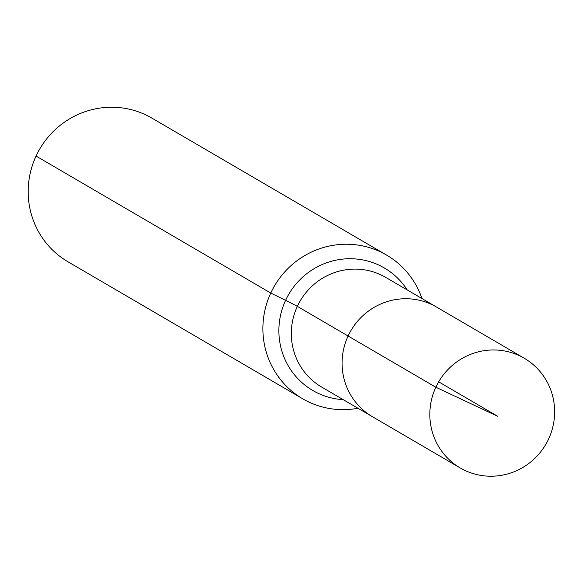 <?xml version="1.0" encoding="UTF-8"?>
<svg xmlns="http://www.w3.org/2000/svg" width="581" height="581" viewBox="0 0 581 581"><rect width="100%" height="100%" fill="white"/><g stroke="black" fill="none" stroke-linecap="round" stroke-linejoin="round"><path stroke-width="0.87" d="M524.251 358.245L436.498 307.022A63.511 62.029 120.3 0 0 350.917 330.604A63.511 62.029 120.3 0 0 372.465 416.722L321.707 387.091A63.511 62.029 120.3 0 1 300.152 300.973A63.511 62.029 120.3 0 1 385.733 277.391L436.498 307.022A63.511 62.029 120.3 0 0 350.917 330.604A63.511 62.029 120.3 0 0 372.465 416.722L460.217 467.945A63.511 62.029 120.3 0 0 548.624 438.96A63.511 62.029 120.3 0 0 524.251 358.245A63.511 62.029 120.3 0 0 435.844 387.229A63.511 62.029 120.3 0 0 460.217 467.945M421.988 298.554A83.199 81.26 120.3 0 0 386.583 255.088L151.873 118.088A83.199 81.26 120.3 0 0 39.755 148.983A83.199 81.26 120.3 0 0 67.992 261.799L302.694 398.791A83.199 81.26 120.3 0 0 357.961 408.254M386.583 255.088A83.199 81.26 120.3 0 0 274.464 285.975A83.199 81.26 120.3 0 0 302.694 398.791M36.058 156.057L270.768 293.056L285.591 300.348A55.464 1.14 -155.1 0 1 297.327 306.376L435.844 387.229L497.728 416.301M348.092 336.007L435.844 387.229L497.728 416.301L438.67 381.826M407.252 289.955A70.94 69.284 120.3 0 0 288.742 294.313A70.94 69.284 120.3 0 0 343.226 399.648"/></g></svg>
